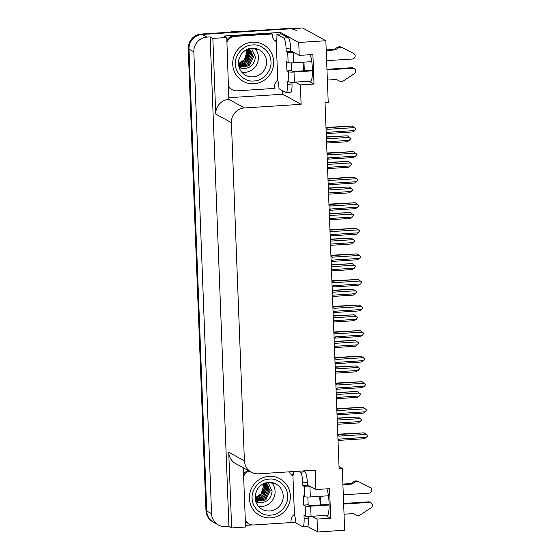 <?xml version="1.0" encoding="UTF-8"?>
<svg xmlns="http://www.w3.org/2000/svg" width="560" height="560" viewBox="0 0 560 560"><rect width="100%" height="100%" fill="white"/><g stroke="black" fill="none" stroke-linecap="round" stroke-linejoin="round"><path stroke-width="0.84" d="M319.76 496.335A14.896 3.003 -93.7 0 0 319.802 497.875A14.896 3.003 -93.7 0 0 320.418 504.952M303.744 70.805A14.896 3.003 86.3 0 1 303.121 63.728A14.896 3.003 86.3 0 1 303.079 62.188M310.219 54.691A14.896 3.003 86.3 0 1 312.438 71.267A14.896 3.003 86.3 0 1 310.254 81.865A14.896 3.003 86.3 0 1 309.862 81.774L314.02 84.049L300.37 84.931L301.112 104.314L244.517 107.947A13.965 13.566 118.8 0 0 231.406 122.668L244.391 460.838A13.965 13.566 118.8 0 0 251.321 472.199A13.965 13.566 118.8 0 0 258.573 473.802L315.168 470.162L315.91 489.545L308.861 485.674A14.896 3.003 -93.7 0 0 308.469 485.576A14.896 3.003 -93.7 0 0 308.049 485.758M320.376 504.644L321.482 504.882M218.505 525.035A13.965 13.566 -61.2 0 1 211.575 513.674L193.837 51.835A13.965 13.566 -61.2 0 1 206.955 37.114L210.133 36.911L228.942 526.435L225.757 526.645A13.965 13.566 -61.2 0 1 218.505 525.035L213.675 522.382A13.965 13.566 -61.2 0 1 206.745 511.021L189.007 49.189A13.965 13.566 -61.2 0 1 202.118 34.461L302.659 28L325.85 40.733L298.739 42.476L280.378 32.396L280.441 34.041M303.702 70.49L304.801 70.735M295.652 522.151L291.067 522.445M252.252 524.937L245.504 525.371M282.618 90.699L282.758 94.234L229.075 97.685M244.517 107.947L228.865 99.358L226.765 37.499L224.056 36.015L280.378 32.396M244.391 460.838L228.739 452.242L231.644 527.926L245.567 527.03L243.292 467.789M228.739 452.242A13.965 13.566 118.8 0 0 235.669 463.603L251.321 472.199M228.865 99.358A13.965 13.566 118.8 0 0 215.747 114.079L212.842 38.395L210.133 36.911M226.765 37.499L212.842 38.395M311.927 516.264L317.051 519.078L317.541 532L344.659 530.257L342.286 468.419L339.024 466.627M317.541 532L307.349 526.4L302.792 526.694A9.31 1.876 86.3 0 1 302.547 526.638L295.687 522.872A9.31 1.876 86.3 0 0 294.63 515.06L293.524 515.011A9.31 9.044 -61.2 0 0 291.081 522.571L253.778 524.972A9.31 9.044 -61.2 0 1 245.301 520.135M231.644 527.926L228.942 526.435M342.286 468.419L339.101 468.622L325.045 102.774L328.23 102.571L325.85 40.733M301.112 104.314L282.758 94.234M298.739 42.476L299.236 55.398L292.18 51.52A14.896 3.003 -93.7 0 0 291.795 51.429A14.896 3.003 -93.7 0 0 291.375 51.611M295.246 82.117L300.37 84.931M326.9 488.838A14.896 3.003 -93.7 0 1 329.119 505.414A14.896 3.003 -93.7 0 1 326.928 516.019A14.896 3.003 -93.7 0 1 326.543 515.921L330.694 518.203L329.56 488.67L315.91 489.545M330.694 518.203L317.051 519.078M314.02 84.049L312.886 54.516L299.236 55.398M291.795 28.7A13.965 13.566 -61.2 0 0 288.239 28.455L201.348 34.041A13.965 13.566 -61.2 0 0 188.23 48.762L205.975 510.601A13.965 13.566 -61.2 0 0 212.905 521.962L213.675 522.382A13.965 13.566 -61.2 0 1 206.745 511.021L189.007 49.189A13.965 13.566 -61.2 0 1 202.118 34.461L289.016 28.875A13.965 13.566 -61.2 0 1 296.268 30.485M320.649 496.279L320.936 503.685A13.965 13.566 -61.2 0 1 320.943 504.609M303.975 62.125L304.29 70.455M337.232 420.077L360.248 418.593L361.809 419.783L358.323 422.94L337.393 424.284M360.36 421.547L337.344 423.031M337.155 418.11L358.099 417.032L337.169 418.383M360.248 418.593L358.099 417.032M337.778 434.21L364.077 432.831L337.848 434.616M337.834 435.659L338.212 435.638L337.82 435.386M338.212 435.638L339.031 436.142A3.164 0.637 -93.7 0 0 338.618 434.469M339.031 436.142L366.226 434.392L364.077 432.831M366.226 434.392L367.787 435.582L366.338 437.346L339.15 439.096L337.988 439.726M366.338 437.346L364.301 438.739L338.849 440.377A3.164 0.637 -93.7 0 0 339.15 439.096M338.849 440.377L338.016 440.531M338.079 440.524L338.366 439.698M336.252 394.513L359.268 393.029L360.829 394.219L357.343 397.376L336.413 398.72M359.38 395.983L336.364 397.46M336.175 392.546L357.119 391.468L336.189 392.812M359.268 393.029L357.119 391.468M335.272 368.942L358.281 367.465L359.849 368.655L356.363 371.812L335.433 373.156M358.4 370.419L335.384 371.896M335.195 366.975L356.132 365.904L335.202 367.248M358.281 367.465L356.132 365.904M334.285 343.378L357.301 341.901L358.862 343.091L355.376 346.248L334.446 347.592M357.413 344.855L334.397 346.332M334.208 341.411L355.152 340.34L334.222 341.684M357.301 341.901L355.152 340.34M336.791 408.639L363.097 407.267L336.812 409.052M336.847 410.095L337.232 410.074L336.84 409.822M337.232 410.074L338.051 410.571A3.164 0.637 -93.7 0 0 337.638 408.898M338.051 410.571L365.246 408.828L363.097 407.267M365.246 408.828L366.807 410.018L365.358 411.782L338.163 413.525L337.008 414.155M365.358 411.782L363.321 413.168L337.862 414.806A3.164 0.637 -93.7 0 0 338.163 413.525M337.862 414.806L337.036 414.967M337.092 414.96L337.386 414.134M335.811 383.075L362.11 381.696L335.888 383.488M335.867 384.531L336.245 384.51L335.86 384.251M336.245 384.51L337.071 385.007A3.164 0.637 -93.7 0 0 336.658 383.334M337.071 385.007L364.266 383.264L362.11 381.696M364.266 383.264L365.827 384.454L364.378 386.211L337.183 387.961L336.021 388.591M364.378 386.211L362.341 387.604L336.882 389.242A3.164 0.637 -93.7 0 0 337.183 387.961M336.882 389.242L336.056 389.403M336.112 389.396L336.406 388.57M334.831 357.511L361.13 356.132L334.845 357.924M334.887 358.967L335.265 358.939L334.873 358.687M335.265 358.939L336.084 359.443A3.164 0.637 -93.7 0 0 335.671 357.77M336.084 359.443L363.279 357.693L361.13 356.132M363.279 357.693L364.861 359.261L363.391 360.647L336.203 362.397L335.041 363.027M363.391 360.647L361.361 362.04L335.902 363.678A3.164 0.637 -93.7 0 0 336.203 362.397M335.902 363.678L335.076 363.839M335.132 363.825L335.419 362.999M333.851 331.947L360.15 330.568L333.921 332.353M333.907 333.403L334.285 333.375L333.893 333.123M334.285 333.375L335.104 333.879A3.164 0.637 -93.7 0 0 334.691 332.206M335.104 333.879L362.299 332.129L360.15 330.568M362.299 332.129L363.86 333.319L362.411 335.083L335.216 336.833L334.061 337.463M362.411 335.083L360.374 336.476L334.915 338.114A3.164 0.637 -93.7 0 0 335.216 336.833M334.915 338.114L334.089 338.268M334.145 338.261L334.439 337.435M286.188 51.555L290.738 51.261L290.612 48.027A9.31 1.876 86.3 0 0 288.323 37.737L281.463 33.971L276.913 34.265L283.773 38.031A9.31 1.876 86.3 0 1 286.062 48.321L286.188 51.555L287.735 52.402L288.12 62.552A4.655 0.581 -2.2 0 0 293.636 62.79L311.766 61.628M326.62 60.669L352.38 59.017A2.975 2.884 -61.2 0 0 353.619 53.424L340.991 46.998L353.619 53.424M288.12 62.552L286.58 61.705L286.93 70.938L291.48 70.644L293.027 71.491L312.431 70.245M291.186 62.867L291.48 70.644M291.928 82.25L291.998 84.028A9.31 1.876 86.3 0 1 290.661 92.253L286.111 92.547A9.31 1.876 86.3 0 1 285.866 92.484L279.006 88.718A9.31 1.876 86.3 0 0 277.949 80.913L276.85 80.864A9.31 9.044 -61.2 0 0 274.4 88.424L237.097 90.818A9.31 9.044 -61.2 0 1 228.627 85.981M286.93 70.938L288.477 71.785L288.869 81.935L287.322 81.088L287.448 84.315A9.31 1.876 86.3 0 1 286.111 92.547M226.863 40.054A9.31 9.044 118.8 0 1 231.357 36.428A9.31 9.044 -61.2 0 1 234.038 35.84L271.341 33.439L272.307 33.971L235.004 36.365L234.038 35.84M226.947 42.266A9.31 9.044 -61.2 0 1 235.004 36.365M228.662 87.01A9.31 9.044 118.8 0 0 231.294 89.222L232.26 89.754M277.76 80.808L276.234 41.118L275.324 41.181A9.31 9.044 -61.2 0 1 272.307 33.971M276.591 40.53A4.655 0.581 177.8 0 0 275.268 40.586L274.75 40.621M276.234 41.118L276.423 41.223A9.31 1.876 86.3 0 0 276.913 34.265M290.738 51.261L293.146 52.052M288.869 81.935A4.655 0.581 -2.2 0 0 294.385 82.173L311.122 81.095M327.362 80.052L336.441 79.471L339.178 80.941A4.655 4.522 -61.2 0 0 343.245 81.011L354.396 73.647A2.975 2.884 -61.2 0 0 352.73 68.243L326.97 69.902M312.438 70.833L293.993 72.023A4.655 0.581 177.8 0 1 288.477 71.785M326.949 69.307L351.764 67.711L352.73 68.243M354.277 68.586L353.311 68.054A2.975 2.884 118.8 0 0 351.764 67.711M294.112 52.584L293.251 52.64A4.655 0.581 177.8 0 1 287.735 52.402M335.307 49.938L334.341 49.406L336.952 47.593L337.918 48.125L335.307 49.938L326.228 50.519M326.207 49.931L334.341 49.406M336.952 47.593A4.655 4.522 -61.2 0 1 340.991 46.998M337.918 48.125A4.655 4.522 -61.2 0 1 341.957 47.53M343.91 48.475L342.944 47.943M298.704 471.219L300.454 472.185A9.31 1.876 86.3 0 1 302.743 482.475L302.869 485.702L304.409 486.549L304.801 496.706A4.655 0.581 -2.2 0 0 310.317 496.944L328.447 495.775M343.294 494.823L369.054 493.164A2.975 2.884 -61.2 0 0 370.3 487.571L357.665 481.145L370.3 487.571M304.801 496.706L303.254 495.852L303.611 505.085L308.161 504.791L309.708 505.638L329.105 504.392M307.86 497.014L308.161 504.791M302.869 485.702L307.412 485.408L309.827 486.206M303.254 470.932L305.004 471.891A9.31 1.876 86.3 0 1 307.293 482.181L307.412 485.408M308.609 516.397L308.672 518.175A9.31 1.876 86.3 0 1 307.342 526.4M303.611 505.085L305.158 505.932L305.543 516.082L304.003 515.235L304.122 518.469A9.31 1.876 86.3 0 1 302.792 526.694M243.537 474.208A9.31 9.044 118.8 0 1 248.031 470.575A9.31 9.044 -61.2 0 1 248.234 470.505M243.621 476.42A9.31 9.044 -61.2 0 1 249.2 471.03M245.343 521.164A9.31 9.044 118.8 0 0 247.975 523.369L248.941 523.901M294.434 514.955L292.908 475.272L292.005 475.328A9.31 9.044 -61.2 0 1 289.576 471.807M293.272 474.677A4.655 0.581 177.8 0 0 291.942 474.74L291.431 474.768M292.908 475.272L293.104 475.377A9.31 1.876 86.3 0 0 293.594 471.548M305.543 516.082A4.655 0.581 -2.2 0 0 311.059 516.32L327.796 515.249M344.043 514.206L353.122 513.618L355.852 515.088A4.655 4.522 -61.2 0 0 359.919 515.158L371.077 507.801A2.975 2.884 -61.2 0 0 369.411 502.397L343.651 504.049M329.112 504.987L310.674 506.17A4.655 0.581 177.8 0 1 305.158 505.932M343.63 503.461L368.445 501.865L369.411 502.397M370.958 502.733L369.992 502.208A2.975 2.884 118.8 0 0 368.445 501.865M310.793 486.731L309.925 486.787A4.655 0.581 177.8 0 1 304.409 486.549M351.988 484.085L351.022 483.553L353.626 481.74L354.592 482.272L351.988 484.085L342.909 484.666M342.888 484.078L351.022 483.553M353.626 481.74A4.655 4.522 -61.2 0 1 357.665 481.145M354.592 482.272A4.655 4.522 -61.2 0 1 358.631 481.677M360.591 482.622L359.625 482.09M252.511 44.968C261.373 43.715 271.215 52.647 270.942 61.719C272.013 70.679 263.032 80.948 254.1 80.948L253.89 80.962C245.028 82.222 235.193 73.283 235.466 64.211C234.388 55.251 243.369 44.982 252.308 44.982L252.511 44.968M239.043 67.242L248.99 65.716L253.477 56.7L249.305 48.692M239.043 67.263L249.039 65.786L253.554 56.742L249.326 48.692M249.06 48.762L252.399 56.105L248.325 64.806L238.945 66.934L248.276 64.743L252.322 56.063C252.231 53.438 251.321 51.191 249.592 49.315L249.039 48.769M248.507 48.72C250.243 50.596 251.153 52.843 251.237 55.475L247.576 63.826L238.833 66.507M248.633 48.888L251.16 55.426L247.52 63.756L238.826 66.479M248.115 49.063L250.005 54.796L246.743 62.762L238.7 65.926M238.707 65.968L246.799 62.832L250.075 54.838L248.157 49.049M247.513 49.301L248.843 54.159L247.996 58.555L244.237 63.259L238.581 65.275M238.588 65.317L246.001 61.817L248.92 54.201L247.555 49.28M246.827 49.602L247.681 53.522L245.14 60.711L238.476 64.526M246.876 49.581L247.758 53.564L246.911 57.96L238.483 64.575M246.05 50.001L246.526 52.885C246.288 58.296 243.572 61.887 238.378 63.658M238.413 63.714L244.384 59.703L246.603 52.927L246.106 49.973M273.672 61.649A20.944 20.349 -61.2 0 1 263.872 80.458A20.944 20.349 -61.2 0 1 243.124 81.326A20.944 20.349 -61.2 0 1 232.729 64.281A20.944 20.349 -61.2 0 1 242.536 45.472A20.944 20.349 -61.2 0 1 263.277 44.604A20.944 20.349 -61.2 0 1 273.672 61.649M241.836 72.254A14.427 14.021 118.8 0 0 258.412 57.176A14.427 14.021 118.8 0 0 254.933 48.391M238.994 31.619A21.875 21.252 118.8 0 0 234.395 31.409A21.875 21.252 118.8 0 0 229.838 32.207M239.092 67.417L243.18 68.467A10.703 10.402 118.8 0 1 239.099 67.424M251.503 48.3L255.416 57.169C254.338 64.68 250.264 68.446 243.18 68.467M269.185 479.115C278.054 477.862 287.889 486.801 287.616 495.873C288.694 504.833 279.713 515.095 270.774 515.095L270.571 515.116C261.709 516.369 251.867 507.43 252.14 498.358C251.062 489.398 260.043 479.136 268.982 479.136L269.185 479.115M266 482.839L270.235 490.896L265.72 499.94L255.724 501.41L265.671 499.87L270.158 490.854L265.986 482.846M255.619 501.067L264.957 498.89L268.996 490.217C268.912 487.592 268.002 485.338 266.273 483.462L265.713 482.916M255.626 501.088L264.999 498.96L269.073 490.259L265.741 482.909M265.188 482.867C266.917 484.743 267.827 486.997 267.918 489.622L264.25 497.973L255.514 500.661M265.307 483.042L267.841 489.58L264.201 497.91L255.5 500.626M264.796 483.217L266.679 488.943L263.424 496.909L255.374 500.08M255.388 500.115L263.473 496.979L266.756 488.985L264.831 483.203M264.194 483.448L265.517 488.306L264.67 492.702L260.918 497.406L255.255 499.422M255.262 499.471L262.682 495.964L265.601 488.348L264.236 483.427M263.508 483.756L264.362 487.669L261.821 494.858L255.157 498.673M263.557 483.728L264.439 487.711L263.592 492.114L255.164 498.722M262.731 484.148L263.2 487.032C262.962 492.443 260.246 496.034 255.059 497.805M255.094 497.861L261.065 493.857L263.277 487.074L262.787 484.12M290.353 495.796A20.944 20.349 -61.2 0 1 280.546 514.612A20.944 20.349 -61.2 0 1 259.798 515.473A20.944 20.349 -61.2 0 1 249.41 498.435A20.944 20.349 -61.2 0 1 259.21 479.619A20.944 20.349 -61.2 0 1 279.958 478.758A20.944 20.349 -61.2 0 1 290.353 495.796M258.51 506.401A14.427 14.021 118.8 0 0 275.093 491.33A14.427 14.021 118.8 0 0 271.614 482.538M255.773 501.571L259.854 502.614A10.703 10.402 118.8 0 1 255.773 501.571M268.177 482.447L272.09 491.323C271.019 498.827 266.938 502.593 259.854 502.614M333.305 317.814L356.321 316.337L357.882 317.527L354.396 320.677L333.466 322.028M356.433 319.291L333.417 320.768M333.228 315.847L354.172 314.776L333.242 316.12M356.321 316.337L354.172 314.776M332.325 292.25L355.334 290.766L356.902 291.956L353.416 295.113L332.486 296.457M355.453 293.72L332.437 295.204M332.248 290.283L353.185 289.205L332.255 290.556M355.334 290.766L353.185 289.205M331.338 266.686L354.354 265.202L355.915 266.392L352.429 269.549L331.499 270.893M354.466 268.156L331.457 269.64M331.268 264.719L352.205 263.641L331.275 264.985M354.354 265.202L352.205 263.641M332.864 306.383L359.17 305.004L332.941 306.789M332.92 307.832L333.298 307.811L332.913 307.559M333.298 307.811L334.124 308.315A3.164 0.637 -93.7 0 0 333.711 306.642M334.124 308.315L361.319 306.565L359.17 305.004M361.319 306.565L362.88 307.755L361.431 309.519L334.236 311.269L333.081 311.899M361.431 309.519L359.394 310.912L333.935 312.55A3.164 0.637 -93.7 0 0 334.236 311.269M333.935 312.55L333.109 312.704M333.165 312.697L333.459 311.871M331.884 280.812L358.183 279.44L331.954 281.225M331.94 282.268L332.318 282.247L331.926 281.995M332.318 282.247L333.144 282.751A3.164 0.637 -93.7 0 0 332.724 281.078M333.144 282.751L360.332 281.001L358.183 279.44M360.332 281.001L361.9 282.191L360.451 283.955L333.256 285.698L332.094 286.328M360.451 283.955L358.414 285.348L332.955 286.979A3.164 0.637 -93.7 0 0 333.256 285.698M332.955 286.979L332.129 287.14M332.185 287.133L332.472 286.307M330.904 255.248L357.203 253.876L330.974 255.661M330.96 256.704L331.338 256.683L330.946 256.424M331.338 256.683L332.157 257.18A3.164 0.637 -93.7 0 0 331.744 255.507M332.157 257.18L359.352 255.437L357.203 253.876M359.352 255.437L360.913 256.627L359.464 258.384L332.269 260.134L331.114 260.764M359.464 258.384L357.427 259.777L331.968 261.415A3.164 0.637 -93.7 0 0 332.269 260.134M331.968 261.415L331.142 261.576M331.198 261.569L331.492 260.743M330.358 241.115L353.374 239.638L354.935 240.828L351.449 243.985L330.519 245.329M353.486 242.592L330.47 244.069M330.281 239.148L351.225 238.077L330.295 239.421M353.374 239.638L351.225 238.077M329.378 215.551L352.394 214.074L353.955 215.264L350.469 218.421L329.539 219.765M352.506 217.028L329.49 218.505M329.301 213.584L350.238 212.513L329.308 213.857M352.394 214.074L350.238 212.513M328.391 189.987L351.407 188.51L352.968 189.7L349.489 192.85L328.559 194.201M351.519 191.464L328.51 192.941M328.321 188.02L349.258 186.949L328.328 188.293M351.407 188.51L349.258 186.949M327.411 164.423L350.427 162.939L351.988 164.136L348.502 167.286L327.572 168.63M350.539 165.893L327.523 167.377M327.334 162.456L348.278 161.378L327.348 162.729M350.427 162.939L348.278 161.378M326.431 138.859L349.447 137.375L351.008 138.565L347.522 141.722L326.592 143.066M349.559 140.329L326.543 141.813M326.354 136.892L347.298 135.814L326.368 137.158M349.447 137.375L347.298 135.814M329.917 229.684L356.223 228.305L329.994 230.097M329.973 231.14L330.358 231.112L329.966 230.86M330.358 231.112L331.177 231.616A3.164 0.637 -93.7 0 0 330.764 229.943M331.177 231.616L358.372 229.866L356.223 228.305M358.372 229.866L359.933 231.056L358.484 232.82L331.289 234.57L330.134 235.2M358.484 232.82L356.447 234.213L330.988 235.851A3.164 0.637 -93.7 0 0 331.289 234.57M330.988 235.851L330.162 236.012M330.218 235.998L330.512 235.179M328.937 204.12L355.236 202.741L329.007 204.526M328.993 205.576L329.371 205.548L328.979 205.296M329.371 205.548L330.197 206.052A3.164 0.637 -93.7 0 0 329.777 204.379M330.197 206.052L357.385 204.302L355.236 202.741M357.385 204.302L358.953 205.492L357.504 207.256L330.309 209.006L329.147 209.636M357.504 207.256L355.467 208.649L330.008 210.287A3.164 0.637 -93.7 0 0 330.309 209.006M330.008 210.287L329.182 210.441M329.238 210.434L329.525 209.608M327.957 178.556L354.256 177.177L327.971 178.969M328.013 180.005L328.391 179.984L327.999 179.732M328.391 179.984L329.21 180.488A3.164 0.637 -93.7 0 0 328.797 178.815M329.21 180.488L356.405 178.738L354.256 177.177M356.405 178.738L357.966 179.928L356.517 181.692L329.329 183.442L328.167 184.072M356.517 181.692L354.48 183.085L329.028 184.723A3.164 0.637 -93.7 0 0 329.329 183.442M329.028 184.723L328.195 184.877M328.258 184.87L328.545 184.044M326.97 152.985L353.276 151.613L327.047 153.398M327.026 154.441L327.411 154.42L327.019 154.168M327.411 154.42L328.23 154.924A3.164 0.637 -93.7 0 0 327.817 153.251M328.23 154.924L355.425 153.174L353.276 151.613M355.425 153.174L356.986 154.364L355.537 156.128L328.342 157.871L327.187 158.501M355.537 156.128L353.5 157.521L328.041 159.152A3.164 0.637 -93.7 0 0 328.342 157.871M328.041 159.152L327.215 159.313M327.271 159.306L327.565 158.48M325.99 127.421L352.289 126.049L326.004 127.834M326.046 128.877L326.424 128.856L326.039 128.604M326.424 128.856L327.25 129.353A3.164 0.637 -93.7 0 0 326.83 127.68M327.25 129.353L354.445 127.61L352.289 126.049M354.445 127.61L356.006 128.8L354.557 130.564L327.362 132.307L326.2 132.937M354.557 130.564L352.52 131.95L327.061 133.588A3.164 0.637 -93.7 0 0 327.362 132.307M327.061 133.588L326.235 133.749M326.291 133.742L326.585 132.916M309.862 81.774L310.625 81.725M206.955 37.114L201.348 34.041M193.837 51.835L188.23 48.762M211.575 513.674L205.975 510.601M231.406 122.668L215.747 114.079M326.543 515.921L327.299 515.872M288.239 28.455L289.016 28.875M290.612 48.027L286.062 48.321M287.448 84.315L291.998 84.028M288.323 37.737L283.773 38.031M294.385 82.173L293.993 72.023M293.636 62.79L293.251 52.64M307.293 482.181L302.743 482.475M304.122 518.469L308.672 518.175M305.004 471.891L300.454 472.185M311.059 516.32L310.674 506.17M310.317 496.944L309.925 486.787M251.909 48.237A14.427 14.021 -61.2 0 1 259.371 49.896A14.427 14.021 -61.2 0 1 266.532 61.635A14.427 14.021 -61.2 0 1 253.141 76.839A14.427 14.021 -61.2 0 1 245.483 75.187C241.283 72.737 238.938 69.013 238.434 64.022L238.749 59.78L240.765 54.95C243.495 50.946 247.177 48.72 251.818 48.272L259.371 49.896M248.045 58.436L246.911 57.96M268.583 482.384A14.427 14.021 -61.2 0 1 276.052 484.043A14.427 14.021 -61.2 0 1 283.213 495.782A14.427 14.021 -61.2 0 1 269.822 510.986A14.427 14.021 -61.2 0 1 262.164 509.341C257.964 506.884 255.612 503.16 255.108 498.169L255.43 493.934L257.446 489.097C260.176 485.1 263.858 482.874 268.492 482.419L276.052 484.043M264.726 492.583L263.592 492.114M352.73 52.934L353.696 53.466M369.411 487.081L370.377 487.613M242.347 80.899L243.124 81.326M262.507 44.184L263.277 44.604M259.028 515.053L259.798 515.473M279.188 478.331L279.958 478.758"/></g></svg>
